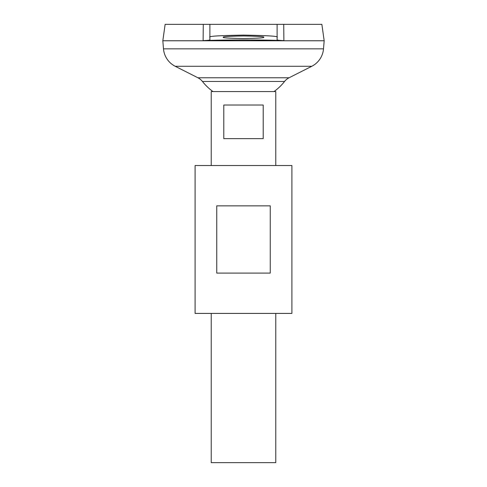 <?xml version="1.0" encoding="UTF-8"?>
<svg xmlns="http://www.w3.org/2000/svg" width="487" height="487" viewBox="0 0 487 487"><rect width="100%" height="100%" fill="white"/><g stroke="black" fill="none" stroke-linecap="round" stroke-linejoin="round"><path stroke-width="0.73" d="M263.668 37.256C264.812 37.864 258.092 38.296 243.5 38.546C228.908 38.296 222.188 37.864 223.332 37.256C222.188 36.647 228.908 36.215 243.5 35.965C258.092 36.215 264.812 36.647 263.668 37.256M263.211 105.022L263.211 138.631L223.789 138.631L223.789 105.022L263.211 105.022M211.23 313.415L211.23 462.65L275.77 462.65L275.77 313.415M275.77 165.519L275.77 91.586L211.23 91.586L211.23 165.519M323.508 48.846L324.172 40.78L162.828 40.78L163.492 48.846L323.508 48.846A21.513 21.513 0 0 1 311.777 66.287L289.059 77.78A13.447 13.447 0 0 0 284.56 81.463L202.44 81.463A52.243 52.243 0 0 0 213.02 91.586M202.44 81.463A13.447 13.447 0 0 0 197.941 77.78L175.223 66.287A21.513 21.513 0 0 1 163.492 48.846M165.136 24.35L209.891 24.35L203.28 24.35L203.109 40.616C226.315 39.709 260.685 39.709 283.891 40.616C279.538 40.445 277.28 40.196 277.109 39.867L277.109 24.35L321.864 24.35L324.172 40.756L162.828 40.756L165.136 24.35M203.109 40.616C207.462 40.445 209.72 40.196 209.891 39.867L209.891 24.35L283.72 24.35L283.891 40.616M209.891 37.256C207.979 36.239 219.18 35.521 243.5 35.107C267.82 35.521 279.021 36.239 277.109 37.256M216.745 273.079L216.745 205.855L270.255 205.855L270.255 273.079L216.745 273.079M195.098 313.415L291.902 313.415L291.902 165.519L195.098 165.519L195.098 313.415M175.223 66.287L311.777 66.287M197.941 77.78L289.059 77.78M273.98 91.586A52.243 52.243 0 0 0 284.56 81.463"/></g></svg>
